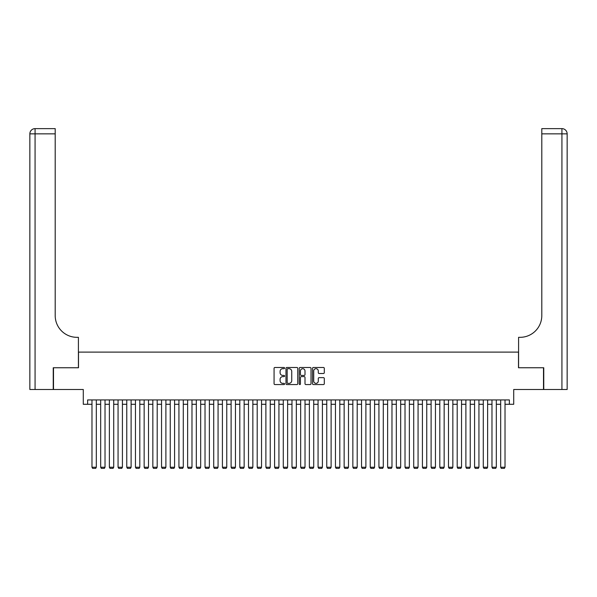 <?xml version="1.0" encoding="UTF-8"?>
<svg xmlns="http://www.w3.org/2000/svg" width="597" height="597" viewBox="0 0 597 597"><rect width="100%" height="100%" fill="white"/><g stroke="black" fill="none" stroke-linecap="round" stroke-linejoin="round"><path stroke-width="0.9" d="M284.59 368.08A0.597 0.597 0 0 0 283.993 367.483L274.918 367.483A0.851 0.851 0 0 0 274.068 368.342L274.068 383.699A0.851 0.851 0 0 0 274.918 384.558L283.993 384.558A0.597 0.597 0 0 0 284.59 383.961A0.597 0.597 0 0 0 283.993 383.364L282.814 383.364A2.731 2.731 0 0 1 280.083 380.632L280.083 379.349A2.731 2.731 0 0 1 282.814 376.617L283.993 376.617A0.597 0.597 0 0 0 284.59 376.02A0.597 0.597 0 0 0 283.993 375.423L282.814 375.423A2.731 2.731 0 0 1 280.083 372.692L280.083 371.409A2.731 2.731 0 0 1 282.814 368.677L283.993 368.677A0.597 0.597 0 0 0 284.59 368.08M323.447 373.506A0.851 0.851 0 0 0 324.298 372.647L324.298 368.342A0.851 0.851 0 0 0 323.447 367.483L313.373 367.483A0.851 0.851 0 0 0 312.522 368.342L312.522 383.699A0.851 0.851 0 0 0 313.373 384.558L323.447 384.558A0.851 0.851 0 0 0 324.298 383.699L324.298 378.498A0.851 0.851 0 0 0 323.447 377.64L319.134 377.64A0.851 0.851 0 0 0 318.283 378.498L318.283 381.08A2.284 2.284 0 0 1 316 383.364A2.284 2.284 0 0 1 313.716 381.08L313.716 370.961A2.284 2.284 0 0 1 316 368.677A2.284 2.284 0 0 1 318.283 370.961L318.283 372.647A0.851 0.851 0 0 0 319.134 373.506L323.447 373.506M87.632 404.281L87.632 399.93L509.368 399.93L509.368 404.281L513.718 404.281L513.718 389.498L543.501 389.498L543.501 367.759L518.494 367.759L518.494 352.111L78.505 352.111L78.505 367.759L53.499 367.759L53.499 389.498L83.281 389.498L83.281 404.281L91.983 404.281M297.754 368.342A0.851 0.851 0 0 0 296.903 367.483L286.829 367.483A0.851 0.851 0 0 0 285.978 368.342L285.978 383.699A0.851 0.851 0 0 0 286.829 384.558L296.903 384.558A0.851 0.851 0 0 0 297.754 383.699L297.754 368.342M300.097 367.483L310.171 367.483A0.851 0.851 0 0 1 311.022 368.342L311.022 383.699A0.851 0.851 0 0 1 310.171 384.558L305.858 384.558A0.851 0.851 0 0 1 305.007 383.699L305.007 377.476A0.851 0.851 0 0 0 304.157 376.617L301.298 376.617A0.851 0.851 0 0 0 300.44 377.476L300.44 383.961A0.597 0.597 0 0 1 299.843 384.558A0.597 0.597 0 0 1 299.246 383.961L299.246 368.342A0.851 0.851 0 0 1 300.097 367.483M96.326 404.281L100.677 404.281M105.02 404.281L109.37 404.281M113.721 404.281L118.064 404.281M122.415 404.281L126.765 404.281M131.109 404.281L135.459 404.281M139.802 404.281L144.153 404.281M148.504 404.281L152.847 404.281M157.198 404.281L161.548 404.281M165.891 404.281L170.242 404.281M174.585 404.281L178.936 404.281M183.286 404.281L187.63 404.281M191.98 404.281L196.323 404.281M200.674 404.281L205.025 404.281M209.368 404.281L213.719 404.281M218.069 404.281L222.412 404.281M226.763 404.281L231.106 404.281M235.457 404.281L239.807 404.281M244.151 404.281L248.501 404.281M252.852 404.281L257.195 404.281M261.546 404.281L265.889 404.281M270.24 404.281L274.59 404.281M278.933 404.281L283.284 404.281M287.627 404.281L291.978 404.281M296.328 404.281L300.672 404.281M305.022 404.281L309.373 404.281M313.716 404.281L318.067 404.281M322.41 404.281L326.76 404.281M331.111 404.281L335.454 404.281M339.805 404.281L344.148 404.281M348.499 404.281L352.849 404.281M357.193 404.281L361.543 404.281M365.894 404.281L370.237 404.281M374.588 404.281L378.931 404.281M383.281 404.281L387.632 404.281M391.975 404.281L396.326 404.281M400.677 404.281L405.02 404.281M409.37 404.281L413.714 404.281M418.064 404.281L422.415 404.281M426.758 404.281L431.109 404.281M435.452 404.281L439.802 404.281M444.153 404.281L448.496 404.281M452.847 404.281L457.198 404.281M461.541 404.281L465.891 404.281M470.235 404.281L474.585 404.281M478.936 404.281L483.279 404.281M487.63 404.281L491.98 404.281M496.323 404.281L500.674 404.281M505.017 404.281L509.368 404.281M287.769 368.677A0.597 0.597 0 0 0 287.172 369.282L287.172 382.767A0.597 0.597 0 0 0 287.769 383.364L289.008 383.364A2.731 2.731 0 0 0 291.739 380.632L291.739 371.409A2.731 2.731 0 0 0 289.008 368.677L287.769 368.677M305.007 371.006A2.284 2.284 0 0 0 302.724 368.722A2.284 2.284 0 0 0 300.44 371.006L300.44 374.573A0.851 0.851 0 0 0 301.298 375.423L304.157 375.423A0.851 0.851 0 0 0 305.007 374.573L305.007 371.006M96.326 399.93L96.326 467.235L91.983 467.235L91.983 399.93M96.326 467.235L95.677 468.369L92.632 468.369L91.983 467.235M53.237 367.759L78.416 367.759L78.416 337.327L76.938 337.327A21.738 21.738 0 0 1 55.2 315.589L55.2 133.847L35.066 133.847L35.066 389.498L53.237 389.498L53.237 367.759M35.066 389.498L29.85 389.498L29.85 133.847A5.216 5.216 0 0 1 35.066 128.631L55.2 128.631L55.2 133.847M29.85 337.327L29.85 133.847L35.066 133.847L35.066 128.631M76.938 337.327A21.738 21.738 0 0 1 55.2 315.589M567.15 389.498L543.763 389.498L543.763 367.759L518.584 367.759L518.584 337.327L520.062 337.327A21.738 21.738 0 0 0 541.8 315.589L541.8 128.631L561.934 128.631A5.216 5.216 0 0 1 567.15 133.847L567.15 389.498L567.15 133.847A5.216 5.216 0 0 0 561.934 128.631L561.934 133.847L541.8 133.847M520.062 337.327A21.738 21.738 0 0 0 541.8 315.589M105.02 399.93L105.02 467.235L100.677 467.235L100.677 399.93M105.02 467.235L104.371 468.369L101.326 468.369L100.677 467.235M113.721 399.93L113.721 467.235L109.37 467.235L109.37 399.93M113.721 467.235L113.064 468.369L110.02 468.369L109.37 467.235M122.415 399.93L122.415 467.235L118.064 467.235L118.064 399.93M122.415 467.235L121.766 468.369L118.721 468.369L118.064 467.235M131.109 399.93L131.109 467.235L126.765 467.235L126.765 399.93M131.109 467.235L130.459 468.369L127.415 468.369L126.765 467.235M139.802 399.93L139.802 467.235L135.459 467.235L135.459 399.93M139.802 467.235L139.153 468.369L136.109 468.369L135.459 467.235M148.504 399.93L148.504 467.235L144.153 467.235L144.153 399.93M148.504 467.235L147.847 468.369L144.802 468.369L144.153 467.235M157.198 399.93L157.198 467.235L152.847 467.235L152.847 399.93M157.198 467.235L156.548 468.369L153.504 468.369L152.847 467.235M165.891 399.93L165.891 467.235L161.548 467.235L161.548 399.93M165.891 467.235L165.242 468.369L162.197 468.369L161.548 467.235M174.585 399.93L174.585 467.235L170.242 467.235L170.242 399.93M174.585 467.235L173.936 468.369L170.891 468.369L170.242 467.235M183.286 399.93L183.286 467.235L178.936 467.235L178.936 399.93M183.286 467.235L182.63 468.369L179.585 468.369L178.936 467.235M191.98 399.93L191.98 467.235L187.63 467.235L187.63 399.93M191.98 467.235L191.324 468.369L188.286 468.369L187.63 467.235M200.674 399.93L200.674 467.235L196.323 467.235L196.323 399.93M200.674 467.235L200.025 468.369L196.98 468.369L196.323 467.235M209.368 399.93L209.368 467.235L205.025 467.235L205.025 399.93M209.368 467.235L208.719 468.369L205.674 468.369L205.025 467.235M218.069 399.93L218.069 467.235L213.719 467.235L213.719 399.93M218.069 467.235L217.412 468.369L214.368 468.369L213.719 467.235M226.763 399.93L226.763 467.235L222.412 467.235L222.412 399.93M226.763 467.235L226.106 468.369L223.069 468.369L222.412 467.235M235.457 399.93L235.457 467.235L231.106 467.235L231.106 399.93M235.457 467.235L234.808 468.369L231.763 468.369L231.106 467.235M244.151 399.93L244.151 467.235L239.807 467.235L239.807 399.93M244.151 467.235L243.501 468.369L240.457 468.369L239.807 467.235M252.852 399.93L252.852 467.235L248.501 467.235L248.501 399.93M252.852 467.235L252.195 468.369L249.15 468.369L248.501 467.235M261.546 399.93L261.546 467.235L257.195 467.235L257.195 399.93M261.546 467.235L260.889 468.369L257.852 468.369L257.195 467.235M270.24 399.93L270.24 467.235L265.889 467.235L265.889 399.93M270.24 467.235L269.59 468.369L266.546 468.369L265.889 467.235M278.933 399.93L278.933 467.235L274.59 467.235L274.59 399.93M278.933 467.235L278.284 468.369L275.239 468.369L274.59 467.235M287.627 399.93L287.627 467.235L283.284 467.235L283.284 399.93M287.627 467.235L286.978 468.369L283.933 468.369L283.284 467.235M296.328 399.93L296.328 467.235L291.978 467.235L291.978 399.93M296.328 467.235L295.672 468.369L292.627 468.369L291.978 467.235M305.022 399.93L305.022 467.235L300.672 467.235L300.672 399.93M305.022 467.235L304.373 468.369L301.328 468.369L300.672 467.235M313.716 399.93L313.716 467.235L309.373 467.235L309.373 399.93M313.716 467.235L313.067 468.369L310.022 468.369L309.373 467.235M322.41 399.93L322.41 467.235L318.067 467.235L318.067 399.93M322.41 467.235L321.761 468.369L318.716 468.369L318.067 467.235M331.111 399.93L331.111 467.235L326.76 467.235L326.76 399.93M331.111 467.235L330.454 468.369L327.41 468.369L326.76 467.235M339.805 399.93L339.805 467.235L335.454 467.235L335.454 399.93M339.805 467.235L339.148 468.369L336.111 468.369L335.454 467.235M348.499 399.93L348.499 467.235L344.148 467.235L344.148 399.93M348.499 467.235L347.85 468.369L344.805 468.369L344.148 467.235M357.193 399.93L357.193 467.235L352.849 467.235L352.849 399.93M357.193 467.235L356.543 468.369L353.499 468.369L352.849 467.235M365.894 399.93L365.894 467.235L361.543 467.235L361.543 399.93M365.894 467.235L365.237 468.369L362.192 468.369L361.543 467.235M374.588 399.93L374.588 467.235L370.237 467.235L370.237 399.93M374.588 467.235L373.931 468.369L370.894 468.369L370.237 467.235M383.281 399.93L383.281 467.235L378.931 467.235L378.931 399.93M383.281 467.235L382.632 468.369L379.588 468.369L378.931 467.235M391.975 399.93L391.975 467.235L387.632 467.235L387.632 399.93M391.975 467.235L391.326 468.369L388.281 468.369L387.632 467.235M400.677 399.93L400.677 467.235L396.326 467.235L396.326 399.93M400.677 467.235L400.02 468.369L396.975 468.369L396.326 467.235M409.37 399.93L409.37 467.235L405.02 467.235L405.02 399.93M409.37 467.235L408.714 468.369L405.676 468.369L405.02 467.235M418.064 399.93L418.064 467.235L413.714 467.235L413.714 399.93M418.064 467.235L417.415 468.369L414.37 468.369L413.714 467.235M426.758 399.93L426.758 467.235L422.415 467.235L422.415 399.93M426.758 467.235L426.109 468.369L423.064 468.369L422.415 467.235M435.452 399.93L435.452 467.235L431.109 467.235L431.109 399.93M435.452 467.235L434.803 468.369L431.758 468.369L431.109 467.235M444.153 399.93L444.153 467.235L439.802 467.235L439.802 399.93M444.153 467.235L443.496 468.369L440.452 468.369L439.802 467.235M452.847 399.93L452.847 467.235L448.496 467.235L448.496 399.93M452.847 467.235L452.198 468.369L449.153 468.369L448.496 467.235M461.541 399.93L461.541 467.235L457.198 467.235L457.198 399.93M461.541 467.235L460.891 468.369L457.847 468.369L457.198 467.235M470.235 399.93L470.235 467.235L465.891 467.235L465.891 399.93M470.235 467.235L469.585 468.369L466.541 468.369L465.891 467.235M478.936 399.93L478.936 467.235L474.585 467.235L474.585 399.93M478.936 467.235L478.279 468.369L475.234 468.369L474.585 467.235M487.63 399.93L487.63 467.235L483.279 467.235L483.279 399.93M487.63 467.235L486.98 468.369L483.936 468.369L483.279 467.235M496.323 399.93L496.323 467.235L491.98 467.235L491.98 399.93M496.323 467.235L495.674 468.369L492.629 468.369L491.98 467.235M505.017 399.93L505.017 467.235L500.674 467.235L500.674 399.93M505.017 467.235L504.368 468.369L501.323 468.369L500.674 467.235M561.934 389.498L561.934 133.847L567.15 133.847"/></g></svg>
